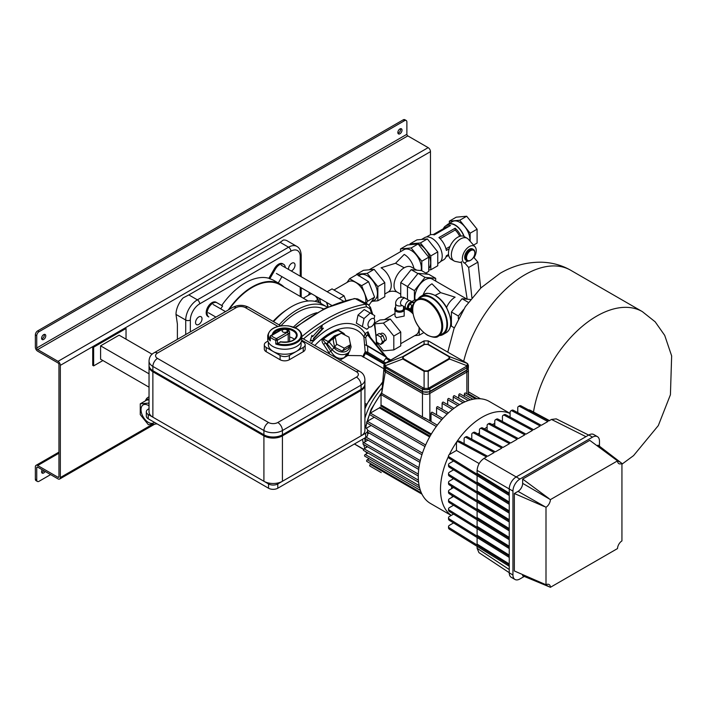 <?xml version="1.0" encoding="UTF-8"?>
<svg xmlns="http://www.w3.org/2000/svg" width="707" height="707" viewBox="0 0 707 707"><rect width="100%" height="100%" fill="white"/><g stroke="black" fill="none" stroke-linecap="round" stroke-linejoin="round"><path stroke-width="1.06" d="M149.036 408.699L148.24 409.159A6.54 3.774 0 0 0 146.322 411.828A6.54 3.774 0 0 0 148.24 414.496L268.536 483.95A6.54 3.774 0 0 0 277.789 483.95L365.696 433.197A6.54 3.774 0 0 0 367.613 430.528A6.54 3.774 0 0 0 365.696 427.859L364.909 427.399M277.789 483.95L277.789 488.228A6.54 3.774 180 0 1 268.536 488.228L268.536 483.95M367.613 430.528L367.613 434.796A6.54 3.774 180 0 1 365.696 437.474L365.696 433.197M148.24 414.496L148.24 418.774A6.54 3.774 180 0 1 146.322 416.105L146.322 411.828M148.24 418.774L268.536 488.228M277.789 488.228L365.696 437.474M316.754 312.715A57.152 32.999 120 0 0 306.361 317.143A57.152 32.999 120 0 0 293.476 327.023M473.487 249.465L472.568 248.935A6.54 3.774 120 0 0 467.521 250.685A6.54 3.774 120 0 0 464.667 257.268A6.54 3.774 120 0 0 466.019 260.264L466.947 260.803A6.54 3.774 -60 0 1 465.595 257.808A6.54 3.774 -60 0 1 468.449 251.224A6.54 3.774 -60 0 1 473.487 249.465A6.54 3.774 -60 0 1 474.848 252.461L474.848 253A5.886 3.402 120 0 0 470.676 250.596A5.886 3.402 120 0 0 466.514 257.808A5.886 3.402 120 0 0 470.676 260.211A5.886 3.402 120 0 0 474.848 253M465.162 263.419A9.818 5.665 -60 0 1 462.351 258.603A9.818 5.665 -60 0 1 467.256 248.113A9.818 5.665 -60 0 1 475.033 246.787A9.818 5.665 -60 0 1 476.235 250.596A9.818 5.665 -60 0 1 474.061 257.666M461.521 262.686L455.423 261.431A13.088 7.556 -60 0 1 454.071 260.927A13.088 7.556 -60 0 1 451.366 254.935A13.088 7.556 -60 0 1 457.076 241.767A13.088 7.556 -60 0 1 467.159 238.259A13.088 7.556 -60 0 1 468.273 239.169L475.033 246.787M454.071 260.927L451.181 259.257A13.088 7.556 -60 0 1 448.468 253.265A13.088 7.556 -60 0 1 454.186 240.097A13.088 7.556 -60 0 1 464.269 236.589L467.159 238.259M425.853 273.07L428.742 271.4L428.742 257.215L418.093 243.977L407.453 244.931L400.516 248.935L400.516 251.692M421.796 270.728L421.796 261.219L411.156 247.98L400.516 248.935M411.156 247.98L418.093 243.977M421.796 261.219L428.742 257.215M421.072 270.551A14.396 8.307 -120 0 0 421.337 268.05A14.396 8.307 -120 0 0 415.053 253.566A14.396 8.307 -120 0 0 403.962 249.704L369.16 269.8M427.876 274.236L421.566 270.595L411.156 269.659L400.745 282.614L400.745 296.489L401.983 297.205M411.156 269.659L417.925 273.574M400.745 282.614L407.515 286.521M372.421 301.27L377.847 300.784L377.847 286.6L367.207 273.362L356.558 274.307L368.586 281.669L374.595 297.161L369.001 305.115M377.847 300.784L384.785 296.781L384.785 282.588L374.144 269.349L363.504 270.304L356.558 274.307M384.785 282.588L377.847 286.6M374.144 269.349L367.207 273.362M413.993 268.563A14.396 8.307 60 0 0 404.218 254.423L395.54 263.26L404.218 267.785A14.396 8.307 -60 0 1 411.412 267.069L416.777 270.162M384.785 294.024L388.284 292A14.396 8.307 60 0 0 391.263 285.416A14.396 8.307 60 0 0 381.082 267.785L395.54 263.26M428.742 268.536A14.493 8.369 -120 0 0 429.529 256.685A14.493 8.369 -120 0 0 420.409 244.993A14.493 8.369 -120 0 0 413.162 244.277L412.879 244.445M409.998 244.702L409.998 243.88L420.409 242.952L430.819 255.899L430.819 269.782L428.742 269.968M409.998 243.88L416.944 239.876L427.355 238.939L437.766 251.895L437.766 265.77L430.819 269.782M437.766 251.895L430.819 255.899M427.355 238.939L420.409 242.952M470.455 260.335A6.54 3.774 -60 0 1 470.217 260.476A6.54 3.774 -60 0 1 466.947 260.803M443.395 228.715A14.167 8.175 60 0 1 445.719 225.86A14.167 8.175 60 0 1 450.483 225.542L434.292 234.892A14.167 8.175 60 0 0 429.52 235.21L426.427 237.004M448.565 226.647A12.859 7.424 -120 0 0 445.94 227.247L433.152 234.627M459.674 236.35A12.859 7.424 -120 0 0 455.184 230.022L455.114 228.211A14.167 8.175 60 0 1 460.92 236.05M455.114 228.211L438.914 237.561A14.167 8.175 60 0 1 446.347 250.437L449.166 248.811M455.184 230.022L440.143 238.701M438.941 237.579L455.096 228.255M448.538 254.511L446.347 255.775A14.167 8.175 60 0 1 443.687 259.752L440.594 261.537M437.766 263.552L439.224 262.704A14.493 8.369 -120 0 0 441.442 251.091A14.493 8.369 -120 0 0 431.977 238.321A14.493 8.369 -120 0 0 424.73 237.596L421.505 239.47M463.933 236.412A14.167 8.175 -120 0 0 455.114 225.233A14.167 8.175 -120 0 0 448.026 224.526L445.719 225.86M464.19 236.545A14.493 8.369 -120 0 0 455.114 224.959A14.493 8.369 -120 0 0 447.867 224.243A14.493 8.369 -120 0 0 446.497 225.409M469.943 241.052A14.493 8.369 -120 0 0 459.736 222.29A14.493 8.369 -120 0 0 452.489 221.574L447.867 224.243M449.325 223.403L449.325 221.176L456.271 217.164L466.682 216.236L477.092 229.192L477.092 243.067L473.549 245.108M449.325 221.176L459.736 220.248L470.146 233.195L470.146 241.281M459.736 220.248L466.682 216.236M470.146 233.195L477.092 229.192M445.976 248.802L450.014 246.478M449.175 248.776L446.347 250.411M412.729 309.701L412.738 310.214A20.547 11.86 -120 0 0 427.258 334.906A20.547 11.86 -120 0 0 441.787 326.519A20.547 11.86 -120 0 0 427.258 301.359A20.547 11.86 -120 0 0 412.738 309.286L412.738 310.214M412.738 309.286L412.543 309.966C413.604 320.748 418.553 329.17 427.39 335.206C433.038 337.628 436.679 337.964 438.322 336.223A21.201 12.24 60 0 0 441.575 319.237A21.201 12.24 60 0 0 427.717 300.555A21.201 12.24 60 0 0 417.121 299.512C414.214 301.315 412.685 304.478 412.543 309.003M417.121 299.512L421.284 297.099A21.201 12.24 60 0 1 431.889 298.151A21.201 12.24 60 0 1 445.737 316.833A21.201 12.24 60 0 1 442.485 333.819L438.322 336.223M418.19 298.884A22.085 12.753 60 0 1 420.842 296.339A22.085 12.753 60 0 1 431.889 297.435A22.085 12.753 60 0 1 446.311 316.895A22.085 12.753 60 0 1 442.927 334.588A22.085 12.753 60 0 1 439.392 335.604M412.985 305.53A2.687 1.547 120 0 0 411.483 308.544A2.687 1.547 120 0 0 412.04 309.772L412.543 310.064M413.259 304.584L411.907 305.362L410.44 309.145L411.907 311.239L412.588 310.85M413.86 303.091L412.535 302.331L409.592 304.028L408.125 307.81L409.592 309.905L411.907 311.239M411.907 305.362L409.592 304.028M410.44 309.145L408.125 307.81M413.109 302.03A4.578 2.642 120 0 0 412.888 301.88A4.578 2.642 120 0 0 409.362 303.109A4.578 2.642 120 0 0 407.365 307.713A4.578 2.642 120 0 0 408.31 309.816A4.578 2.642 120 0 0 408.558 309.922M413.993 302.835A4.578 2.642 120 0 0 413.356 302.145A4.578 2.642 120 0 0 409.821 303.374A4.578 2.642 120 0 0 407.824 307.987A4.578 2.642 120 0 0 408.779 310.081A4.578 2.642 120 0 0 410.157 310.223M411.881 301.677L410.413 300.829A4.251 2.457 120 0 0 407.135 301.969A4.251 2.457 120 0 0 405.279 306.246A4.251 2.457 120 0 0 406.163 308.19L407.63 309.039M401.293 305L401.329 305.026A3.924 2.262 120 0 1 400.516 303.232A3.924 2.262 120 0 1 403.29 298.425A3.924 2.262 120 0 1 405.252 298.23C403.573 296.993 401.39 296.905 398.713 297.965C396.45 299.759 395.434 301.695 395.664 303.763L395.664 308.835A3.924 2.262 0 0 0 396.813 310.444A3.924 2.262 0 0 0 401.09 310.93A3.924 2.262 0 0 0 403.52 308.835L403.52 306.29M394.709 309.109A4.905 2.837 0 0 0 394.683 309.374A4.905 2.837 0 0 0 396.123 311.38A4.905 2.837 0 0 0 401.47 311.99A4.905 2.837 0 0 0 404.501 309.374A4.905 2.837 0 0 0 404.475 309.109M395.664 307.138A4.905 2.837 0 0 0 394.683 308.835A4.905 2.837 0 0 0 396.123 310.841A4.905 2.837 0 0 0 401.47 311.46A4.905 2.837 0 0 0 404.501 308.835A4.905 2.837 0 0 0 403.52 307.138M395.01 310.391L395.01 316.082L396.353 317.655L404.174 316.082L404.174 310.391M376.946 342.321L380.64 344.459L382.514 341.799L380.64 336.974L376.902 334.818L376.504 335.383M380.64 344.459L382.955 343.125L384.82 340.465L382.955 335.639L379.217 333.483L376.902 334.818M384.82 340.465L382.514 341.799M382.955 335.639L380.64 336.974M376.964 342.842L383.397 350.849L393.808 349.921L400.745 345.909L400.745 332.034L390.335 319.078L379.924 320.006L374.781 322.984M384.255 341.269L385.474 340.562A4.154 2.395 -120 0 0 386.11 337.239A4.154 2.395 -120 0 0 383.397 333.571A4.154 2.395 -120 0 0 381.32 333.368L380.172 334.031M393.808 349.921L393.808 336.037L383.397 323.09L374.94 323.841M383.397 323.09L390.335 319.078M393.808 336.037L400.745 332.034M412.968 313.82A14.493 8.369 -120 0 0 408.84 310.444A14.493 8.369 -120 0 0 404.501 309.047M400.745 343.682L416.087 334.826A14.493 8.369 -120 0 0 419.074 327.474M419.251 327.721L419.251 335.224L414.691 335.631M410.449 310.391L412.897 313.431M404.501 308.782L406.825 308.579M419.251 335.224L423.785 332.608M152.155 354.251L119.094 335.162L100.588 345.847L100.588 359.2L149.036 387.18M102.904 360.543L93.651 365.881L93.651 347.181L126.032 328.481L126.032 339.166M93.651 365.881L92.723 365.351L92.723 346.651L125.112 327.951L126.032 328.481M92.723 346.651L93.651 347.181M149.036 373.817L100.588 345.847M435.68 281.077L435.68 278.319L428.742 274.307L418.093 273.362L407.453 286.6L407.453 299.494M435.68 278.319L425.04 277.365L414.399 290.604L414.399 300.113M414.399 290.604L407.453 286.6M425.04 277.365L418.093 273.362M467.035 299.185L432.233 279.088A14.396 8.307 120 0 0 421.142 282.95A14.396 8.307 120 0 0 414.859 297.435A14.396 8.307 120 0 0 415.124 299.927M416.662 299.795L414.629 299.971L411.783 301.615M463.518 309.56L458.348 315.985L458.348 318.804M470.517 299.494L462.051 298.734L451.411 311.973L451.411 326.166L454.309 327.836M462.051 298.734L468.352 302.375M451.411 311.973L458.348 315.985M435.141 295.349L440.655 292.645L455.114 297.17A14.396 8.307 -60 0 0 446.594 307.404M440.655 292.645L431.977 283.807A14.396 8.307 -60 0 0 423.051 295.066M509.243 572.838L512.946 574.977A9.818 5.665 120 0 0 514.979 579.466L511.276 577.327A9.818 5.665 -60 0 1 509.243 572.838L509.243 488.961A9.818 5.665 -60 0 1 516.181 476.942L588.825 434.999A9.818 5.665 -60 0 1 593.73 434.513L597.433 436.652A9.818 5.665 120 0 0 592.528 437.138L588.825 434.999M514.979 579.466A9.818 5.665 120 0 0 519.884 578.98L524.276 576.444M599.465 446.214L599.465 441.141A9.818 5.665 120 0 0 597.433 436.652M509.243 493.177L477.101 473.275L477.101 470.394C477.543 465.312 479.85 461.309 484.039 458.383L519.884 479.072A9.818 5.665 120 0 0 512.946 491.1L509.243 488.961M597.053 445.746L598.078 445.154L621.939 463.43A6.54 3.774 -60 0 1 618.864 463.642A6.54 3.774 -60 0 1 617.511 460.876L589.753 440.346L522.659 479.072L522.659 483.349L550.417 499.61A6.54 3.774 -60 0 1 545.998 507.273L518.037 491.365A6.54 3.774 120 0 0 522.659 483.349M518.037 491.365L514.334 493.504L544.372 506.566M548.994 498.559L522.659 479.072M514.334 493.504L514.334 570.964L545.998 584.751A6.54 3.774 -60 0 1 549.065 584.53A6.54 3.774 -60 0 1 550.417 587.296L617.511 548.561A6.54 3.774 -60 0 1 621.939 540.899L621.939 463.43M550.417 587.296L522.659 575.772L522.659 574.588M519.884 479.072L592.528 437.138M512.946 574.977L512.946 491.1M545.998 507.273L545.998 584.751M617.511 460.876L550.417 499.61M340.809 333.474L334.314 335.878L328.198 341.569L323.452 339.007C322.896 339.705 323.594 341.039 325.547 342.992L323.647 344.415L329.922 354.234M346.89 355.223L344.344 357.609L347.217 353.527C341.923 355.868 336.868 354.578 332.043 349.665L334.084 347.826L329.153 342.002L327.111 343.841L332.043 349.665L330.876 351.326L325.547 342.992L327.111 343.841L328.198 341.569L329.153 342.002L335.012 336.488L337.973 335.109M361.224 355.683L347.791 355.488L344.344 357.609C339.068 359.66 334.579 357.565 330.876 351.326L328.79 352.475M368.1 304.487L357.671 298.955L355.223 298.654L365.625 304.169L368.232 304.567M362.682 448.68L354.454 443.961M344.256 357.777L339.607 360.217M366.182 404.068L364.909 403.405M366.686 345.582L386.959 357.627L368.365 334.932L367.516 334.809L384.652 355.913L367.605 345.75L364.803 344.777L366.677 345.484L365.678 337.619L363.875 336.903L365.174 351.715L362.709 356.717M341.888 332.219L337.593 329.762A54.28 31.338 120 0 0 322.675 338.37C321.623 340.323 321.95 342.338 323.647 344.415M347.791 355.488L349.002 352.219M366.491 354.269L366.942 353.076L365.166 351.794M384.237 364.158L365.51 353.35L363.389 357.247M365.174 351.715L367.773 352.227L367.605 345.75M381.966 362.85L382.637 362.461L366.942 353.076L367.773 352.227L383.503 361.63L382.637 362.461L384.714 363.619M370.327 337.345L368.02 331.795L365.104 333.651L366.526 335.993L365.678 337.619M384.537 356.036L387.171 357.972L385.81 358.387L386.375 357.583M366.526 335.993L367.728 335.224L368.842 335.551L368.303 334.826M368.365 334.932L367.516 334.809L368.365 334.932L368.02 331.795L367.516 334.809M303.427 338.936A162.044 93.554 -60 0 1 366.588 306.767L369.973 308.729A162.044 93.554 -60 0 1 371.714 313.899M310.223 341.021L314.421 340.208L313.749 338.892L323.426 328.189L321.588 328.463L322.268 325.945L312.591 336.647L311.92 335.33L310.223 341.021M360.888 325.786L356.355 323.161L362.373 326.634L364.034 318.53L370.221 313.042L374.754 315.658L374.091 318.901M370.221 313.042L364.211 309.569L358.016 315.057L356.355 323.161M314.376 340.12A58.239 33.627 120 0 1 365.104 333.651L363.875 336.903A54.342 31.373 -60 0 0 314.854 345.529M313.749 338.892L313.961 339.934L310.338 340.641M313.961 339.934L314.421 340.208M321.499 326.793L321.119 328.198L321.588 328.463M311.796 335.737L312.591 336.647M322.613 328.313L313.289 338.626M390.794 360.013L387.171 357.972M385.792 362.903L383.503 361.63L385.81 358.387L389.698 360.65M369.381 327.058L366.906 329.259L362.373 326.634M358.016 315.057L364.034 318.53M322.675 338.37A1.962 0.893 -128.9 0 0 323.452 339.007A53.979 31.17 120 0 1 330.867 333.881A53.979 31.17 120 0 1 338.282 330.443A1.962 1.334 70.8 0 1 337.593 329.762M339.802 330.956L338.282 330.443L342.78 333.156L341.596 333.333M344.07 333.686A1.962 0.451 142.6 0 0 343.204 333.898L342.78 333.156L343.522 333.2A1.962 1.962 0 0 1 344.07 333.686L345.228 335.206M335.171 336.735L333.085 339.696L334.623 347.199L342.303 351.158L344.38 348.197L336.7 344.238L335.171 336.735L341.313 333.183L348.993 337.142L350.531 344.645L344.38 348.197M350.531 344.645L348.445 347.614L342.303 351.158M334.623 347.199L336.7 344.238M149.036 399.879L146.738 400.082L146.738 399.243L149.036 399.04M146.738 400.082L146.738 399.243L146.738 400.082L140.26 403.83L140.26 414.62L148.355 424.695L156.459 423.97L156.459 423.511M149.036 405.845A10.384 6.001 -120 0 0 148.355 405.42A10.384 6.001 -120 0 0 143.168 404.899A10.384 6.001 -120 0 0 141.577 413.224A10.384 6.001 -120 0 0 148.355 422.379A10.384 6.001 -120 0 0 153.552 422.892A10.384 6.001 -120 0 0 154.329 422.282M145.483 400.807A14.493 8.369 60 0 1 148.055 397.343A14.493 8.369 60 0 1 149.036 396.91M149.036 403.944L148.355 403.105L140.26 403.83M149.036 402.707L148.355 403.105M549.472 420.603L530.409 410.343A3.27 1.891 0 0 0 528.429 409.839M449.422 527.89L449.422 529.234A3.27 1.891 180 0 1 448.538 527.943L448.538 526.609A3.27 1.891 0 0 0 449.422 527.89L509.243 564.937M453.541 522.933L449.502 525.274A3.27 1.891 0 0 0 448.538 526.609M449.422 519.044L449.422 520.379A3.27 1.891 180 0 1 448.538 519.097L448.538 517.754A3.27 1.891 0 0 0 449.422 519.044L509.243 556.082M453.541 514.086L449.502 516.419A3.27 1.891 0 0 0 448.538 517.754M449.422 510.198L449.422 511.532A3.27 1.891 180 0 1 448.538 510.242L448.538 508.907A3.27 1.891 0 0 0 449.422 510.198L509.243 547.236M453.541 505.24L449.502 507.573A3.27 1.891 0 0 0 448.538 508.907M449.422 501.351L449.422 502.686A3.27 1.891 180 0 1 448.538 501.396L448.538 500.061A3.27 1.891 0 0 0 449.422 501.351L509.243 538.389M453.541 496.385L449.502 498.727A3.27 1.891 0 0 0 448.538 500.061M449.422 493.839A3.27 1.891 180 0 1 448.538 492.549L448.538 491.215A3.27 1.891 0 0 0 449.422 492.496L449.422 493.839L509.243 530.877M453.541 487.538L449.502 489.88A3.27 1.891 0 0 0 448.538 491.215M453.541 478.692L449.502 481.025A3.27 1.891 0 0 0 448.538 482.36A3.27 1.891 0 0 0 449.422 483.65L509.243 520.688M449.422 483.65L449.422 484.984A3.27 1.891 180 0 1 448.538 483.703L448.538 482.36M453.541 469.846L449.502 472.179A3.27 1.891 0 0 0 448.538 473.513A3.27 1.891 0 0 0 449.422 474.804L509.243 511.841M449.422 474.804L449.422 476.138A3.27 1.891 180 0 1 448.538 474.848L448.538 473.513M453.541 460.991L449.502 463.332A3.27 1.891 0 0 0 448.538 464.667A3.27 1.891 0 0 0 449.422 465.957L509.243 502.995M449.422 465.957L449.422 467.292A3.27 1.891 180 0 1 448.538 466.001L448.538 464.667M457.129 441.875L458.286 441.203A3.27 1.891 60 0 1 459.842 441.327L458.684 441.99A3.27 1.891 -120 0 0 457.129 441.875A3.27 1.891 -120 0 0 456.457 443.369L456.457 450.465L449.502 454.486A3.27 1.891 0 0 0 448.538 455.821A3.27 1.891 0 0 0 449.422 457.102L509.243 494.149M449.422 457.102L449.422 458.445A3.27 1.891 180 0 1 448.538 457.155L448.538 455.821M464.791 437.447L465.948 436.785A3.27 1.891 60 0 1 467.504 436.899L466.346 437.571A3.27 1.891 -120 0 0 464.791 437.447A3.27 1.891 -120 0 0 464.119 438.95L464.119 443.616M472.453 433.029L473.61 432.357A3.27 1.891 60 0 1 475.166 432.472L474.008 433.144A3.27 1.891 -120 0 0 472.453 433.029A3.27 1.891 -120 0 0 471.781 434.522L471.781 439.197M480.124 428.601L481.273 427.938A3.27 1.891 60 0 1 482.828 428.053L481.679 428.716A3.27 1.891 -120 0 0 480.124 428.601A3.27 1.891 -120 0 0 479.443 430.103L479.443 434.77M487.786 424.173L488.944 423.511A3.27 1.891 60 0 1 490.499 423.626L489.341 424.297A3.27 1.891 -120 0 0 487.786 424.173A3.27 1.891 -120 0 0 487.105 425.676L487.105 430.342M495.448 419.755L496.606 419.083A3.27 1.891 60 0 1 498.161 419.207L497.003 419.87A3.27 1.891 -120 0 0 495.448 419.755A3.27 1.891 -120 0 0 494.767 421.248L494.767 425.923M503.11 415.327L504.268 414.664A3.27 1.891 60 0 1 505.823 414.779L504.665 415.451A3.27 1.891 -120 0 0 503.11 415.327A3.27 1.891 -120 0 0 502.43 416.83L502.43 421.496M510.772 410.908L511.93 410.237A3.27 1.891 60 0 1 513.485 410.352L512.328 411.023A3.27 1.891 -120 0 0 510.772 410.908A3.27 1.891 -120 0 0 510.092 412.402L510.092 417.077M521.147 405.933L519.99 406.596A3.27 1.891 -120 0 0 518.434 406.481L519.592 405.809A3.27 1.891 60 0 1 521.147 405.933L548.986 420.886L551.478 419.445L556.215 418.862L588.684 435.079M518.434 406.481A3.27 1.891 -120 0 0 517.754 407.974L517.754 412.649M449.422 458.445L509.243 495.483M449.422 467.292L509.243 504.33M449.422 476.138L509.243 513.176M449.422 484.984L509.243 522.022M449.422 529.234L509.243 566.272M449.422 520.379L509.243 557.416M449.422 511.532L509.243 548.57M449.422 502.686L509.243 539.724M509.243 529.543L449.422 492.496M466.346 437.571L494.193 452.515L487.68 456.271L459.842 441.327M474.008 433.144L501.855 448.097L495.351 451.853L467.504 436.899M481.679 428.716L509.517 443.669L503.013 447.425L475.166 432.472M489.341 424.297L517.179 439.25L510.675 443.006L482.828 428.053M497.003 419.87L524.841 434.823L518.337 438.579L490.499 423.626M504.665 415.451L532.504 430.395L525.999 434.151L498.161 419.207M512.328 411.023L540.166 425.976L533.661 429.732L505.823 414.779M519.99 406.596L547.828 421.549L541.323 425.305L513.485 410.352M509.243 519.725L477.101 499.822L477.101 493.274M509.243 510.869L477.101 490.967L477.101 484.428M509.243 502.023L477.101 482.121L477.101 475.581M509.243 563.965L477.101 544.063L477.101 537.514M509.243 555.119L477.101 535.217L477.101 528.668M509.243 546.264L477.101 526.362L477.101 519.822M509.243 537.417L477.101 517.515L477.101 510.975M509.243 528.571L477.101 508.669L477.101 502.12M484.039 458.383L486.531 456.943L458.684 441.99M479.134 463.562L456.457 450.465M477.101 546.37L477.101 548.279L478.966 552.662L509.243 572.679M358.493 275.845L359.96 274.996A14.493 8.369 60 0 1 371.122 278.885A14.493 8.369 60 0 1 377.45 293.467A14.493 8.369 60 0 1 374.454 300.104L371.219 301.969M333.969 290.003L348.392 281.678A14.493 8.369 60 0 1 359.563 285.557A14.493 8.369 60 0 1 365.881 300.148A14.493 8.369 60 0 1 365.501 303.117M346.996 282.482L349.629 278.735L361.648 285.681L367.658 301.164L366.076 303.418M374.595 297.161L367.658 301.164M368.586 281.669L361.648 285.681M356.567 274.731L349.629 278.735M345.847 300.431L344.062 295.826L332.043 288.889L327.147 291.717M344.062 295.826L339.166 298.654M430.112 436.113L380.021 407.188A1.308 0.751 -60 0 1 379.35 407.895L370.371 413.082A0.981 0.566 120 0 0 369.876 414.735L424.96 446.541M374.242 417.263L367.295 421.275A0.981 0.566 120 0 0 366.8 422.919L421.92 454.742M371.175 425.446L366.306 428.256M367.949 440.125L363.69 442.591A0.981 0.566 120 0 0 363.195 444.235L418.288 476.041M381.232 472.585A0.981 0.566 120 0 0 381.241 472.585L369.876 466.028A0.981 0.566 120 0 1 370.371 464.375L421.973 494.166M371.175 463.907L370.371 464.375M369.125 458.684L367.295 459.736A0.981 0.566 120 0 0 366.8 461.388L421.363 492.894M367.949 452.948L365.245 454.504A0.981 0.566 120 0 0 364.759 456.156L419.622 487.83M367.56 446.762L364.07 448.777A0.981 0.566 120 0 0 363.584 450.43L418.588 482.192M442.891 418.42L432.189 412.243A0.981 0.566 120 0 0 431.005 413.498L431.005 421.522M448.459 412.861L437.739 406.675A0.981 0.566 120 0 0 436.555 407.93L436.555 414.77M454 408.293L443.298 402.115A0.981 0.566 120 0 0 442.114 403.361L442.114 409.203M459.515 404.625L448.848 398.465A0.981 0.566 120 0 0 447.664 399.711L447.664 404.634M464.994 401.815L454.398 395.699A0.981 0.566 120 0 0 453.214 396.954L453.214 400.984M470.394 399.888L459.948 393.852A0.981 0.566 120 0 0 458.763 395.107L458.763 398.227M475.652 398.872L465.506 393.012A0.981 0.566 120 0 0 464.322 394.259L464.322 396.38M425.296 418.553L381.727 393.401L383.804 369.708L385.271 371.97L381.727 393.401A0.981 0.566 120 0 0 381.038 394.603L381.038 404.978A1.308 0.751 -60 0 1 380.755 405.915L430.846 434.832M427.691 370.857L449.033 358.529A1.308 0.751 60 0 1 449.546 359.006L449.546 356.637L428.203 344.309L424.094 344.309L402.751 356.637L402.751 359.006L424.094 371.325L428.203 371.325L449.546 359.006L467.283 365.837L428.203 388.399L424.094 388.399L424.094 371.325A1.308 0.751 120 0 1 424.607 370.857L427.691 370.857A1.308 0.751 60 0 1 428.203 371.325L428.203 388.399A1.308 0.592 -91.5 0 1 428.203 389.69L424.094 389.69A1.308 0.592 -88.5 0 1 424.094 388.399L385.845 366.703L385.006 365.837L385.006 363.46L424.094 340.898L428.203 340.898L428.203 344.309A1.308 0.751 -60 0 0 427.691 344.433L424.607 344.433A1.308 0.751 -120 0 0 424.094 344.309L424.059 340.898L428.239 340.898L466.452 362.903L467.283 363.46L467.283 365.837A1.308 0.769 -151.9 0 1 467.981 366.721L466.867 367.826A1.308 0.751 -120 0 0 466.452 366.703M449.033 358.529L449.033 356.752A1.308 0.751 -60 0 1 449.546 356.637L467.283 363.46A1.308 1.14 129.9 0 1 467.61 363.645L468.396 365.378L467.981 366.721M424.607 344.433L403.264 356.752L403.264 358.529A1.308 0.751 120 0 0 402.751 359.006L385.006 365.837A1.308 0.769 -28.1 0 0 384.316 366.721L383.901 365.378L383.901 367.843A5.232 3.022 0 0 0 385.43 369.982L385.43 367.826L384.316 366.721M468.396 365.378L468.396 367.843A5.232 3.022 180 0 1 466.867 369.982L466.867 367.826L428.203 389.69M424.094 389.69L422.45 389.204A1.308 0.751 -60 0 1 422.857 388.072M428.265 340.933L429.582 341.587A1.308 0.751 120 0 0 429.441 341.534M424.032 340.933L422.715 341.587A1.308 0.751 60 0 1 422.857 341.534M385.58 363.062A1.308 0.751 60 0 1 385.704 362.956L384.688 363.645A1.308 1.14 50.1 0 1 385.006 363.46L402.751 356.637A1.308 0.751 -120 0 1 403.264 356.752M369.125 433.038L367.613 433.904M467.734 261.077L464.667 262.845L468.644 267.493L471.905 297.753M467.177 299.194L461.317 261.546M473.027 258.02L473.92 257.507L477.897 262.147L480.689 288.129M477.897 262.147L468.644 267.493M510.092 413.436L489.368 401.47A58.893 33.998 120 0 0 459.921 404.386A58.893 33.998 120 0 0 421.452 456.28A58.893 33.998 120 0 0 430.483 503.472L451.207 515.438M37.665 330.885L39.053 331.689A3.27 1.891 120 0 0 36.737 335.701L35.35 334.897A3.27 1.891 -60 0 1 37.665 330.885L403.176 119.863A3.27 1.891 -60 0 1 404.811 119.704L406.198 120.499A3.27 1.891 120 0 0 404.563 120.667L403.176 119.863M430.475 234.795L430.475 151.651A3.27 1.891 -120 0 0 428.159 147.639L407.806 135.885A1.308 0.751 60 0 1 406.878 134.286L406.878 122.002A3.27 1.891 120 0 0 406.198 120.499M37.418 481.44L36.03 480.645A3.27 1.891 -60 0 1 35.35 479.143L36.737 479.947A3.27 1.891 120 0 0 37.418 481.44A3.27 1.891 120 0 0 39.053 481.281L50.621 474.6M41.686 472.444A2.943 1.697 120 0 0 42.287 472.196A2.943 1.697 120 0 0 43.763 470.641M45.151 471.445A2.943 1.697 -60 0 1 43.675 473.001A2.943 1.697 -60 0 1 42.208 473.142A2.943 1.697 -60 0 1 42.208 469.748M397.944 133.199A2.943 1.697 120 0 0 398.554 132.951A2.943 1.697 120 0 0 400.542 128.701M399.941 133.756A2.943 1.697 -60 0 1 398.465 133.897A2.943 1.697 -60 0 1 398.014 131.537A2.943 1.697 -60 0 1 399.941 128.948A2.943 1.697 -60 0 1 401.408 128.798A2.943 1.697 -60 0 1 401.859 131.157A2.943 1.697 -60 0 1 399.941 133.756M44.285 334.384A2.943 1.697 -60 0 1 42.287 338.635A2.943 1.697 -60 0 1 41.686 338.883M43.675 334.632A2.943 1.697 120 0 0 41.757 337.221A2.943 1.697 120 0 0 42.208 339.581A2.943 1.697 120 0 0 43.675 339.44A2.943 1.697 120 0 0 45.602 336.841A2.943 1.697 120 0 0 45.151 334.482A2.943 1.697 120 0 0 43.675 334.632M35.35 334.897L35.35 347.181A3.27 1.891 -120 0 0 37.665 351.193L58.018 362.947A1.308 0.751 60 0 1 58.946 364.547L58.946 476.739A1.308 0.751 60 0 1 58.672 477.34A1.308 0.751 60 0 1 58.018 477.278L37.665 465.524A3.27 1.891 -120 0 0 36.03 465.356A3.27 1.891 -120 0 0 35.35 466.859L35.35 479.143M36.737 479.947L36.737 467.654A1.308 0.751 60 0 1 37.011 467.062A1.308 0.751 60 0 1 37.665 467.124L58.018 478.878A3.27 1.891 -120 0 0 59.653 479.037A3.27 1.891 -120 0 0 60.334 477.543L60.334 365.351A3.27 1.891 -120 0 0 58.018 361.339L37.665 349.585A1.308 0.751 60 0 1 36.737 347.985L36.737 335.701M39.053 331.689L404.563 120.667M282.88 331.954A2.616 1.511 0 0 0 285.734 332.281A2.616 1.511 0 0 0 287.351 330.885A2.616 1.511 0 0 0 286.582 329.815A2.616 1.511 0 0 0 283.728 329.489A2.616 1.511 0 0 0 282.111 330.885A2.616 1.511 0 0 0 282.88 331.954M281.536 329.356C285.487 327.721 288.182 328.587 289.64 331.954A4.905 2.837 180 0 1 288.2 333.96A1.308 0.751 -120 0 0 287.281 332.361A3.597 2.077 0 0 0 287.281 329.418A3.597 2.077 0 0 0 282.19 329.418A1.308 0.751 60 0 0 281.536 329.356L270.728 335.595A1.308 0.751 60 0 0 270.454 336.196A1.308 0.751 0 0 0 270.065 336.726A1.308 0.751 0 0 0 270.268 337.124L270.268 340.862A17.012 9.818 180 0 1 267.723 335.692C269.544 328.322 276.561 325.052 288.774 325.883L297.196 328.799C300.148 330.699 301.659 332.997 301.748 335.692A17.012 9.818 180 0 1 293.007 344.274A17.012 9.818 180 0 1 275.783 344.044L277.126 343.522A16.358 9.447 0 0 0 300.855 336.753A16.358 9.447 0 0 0 282.367 325.821A16.358 9.447 0 0 0 270.065 339.351M272.328 334.667A12.434 7.176 180 0 1 286.865 328.092A12.434 7.176 180 0 1 296.693 337.115A12.434 7.176 180 0 1 280.122 341.826L280.635 342.073L277.391 343.408A1.308 0.751 180 0 1 277.126 343.522M294.457 339.342A11.78 6.796 0 0 0 289.64 336.992M267.723 335.692L267.723 339.44A17.012 9.818 0 0 0 272.699 346.377A17.012 9.818 0 0 0 291.24 348.507A17.012 9.818 0 0 0 301.748 339.44L301.748 335.692M268.377 342.135L268.377 344.777A16.358 9.447 0 0 0 273.167 351.459L280.105 355.462A6.54 3.774 0 0 0 289.357 355.462L303.241 347.446A6.54 3.774 0 0 0 305.159 344.777A6.54 3.774 0 0 0 303.241 342.108L301.5 341.101M289.357 355.462L289.357 359.739A6.54 3.774 180 0 1 280.105 359.739L280.105 355.462M305.159 344.777L305.159 349.055A6.54 3.774 180 0 1 303.241 351.724L303.241 347.446M267.962 341.101L266.221 342.108A6.54 3.774 0 0 0 264.312 344.777A6.54 3.774 0 0 0 266.221 347.446L273.167 351.459A16.358 9.447 0 0 0 296.295 351.459A16.358 9.447 0 0 0 301.094 344.777L301.094 342.135M266.221 347.446L266.221 351.724A6.54 3.774 180 0 1 264.312 349.055L264.312 344.777M289.357 359.739L303.241 351.724M266.221 351.724L280.105 359.739M280.909 325.856A56.268 32.487 -60 0 1 297.108 312.521A56.268 32.487 -60 0 1 323.762 308.968M273.565 321.694A59.547 34.378 -60 0 1 287.89 308.95A59.547 34.378 -60 0 1 291.558 306.644A59.547 34.378 -60 0 1 321.332 303.701L326.881 306.909A59.547 34.378 -60 0 1 327.403 307.218M279.115 324.902A59.547 34.378 -60 0 1 297.108 309.852A59.547 34.378 -60 0 1 326.881 306.909M229.112 309.498A55.287 31.921 -60 0 1 252.231 287.413A55.287 31.921 -60 0 1 279.875 284.674L308.155 301.005M273.061 321.402A55.287 31.921 -60 0 1 285.372 310.656L287.89 308.95M322.878 308.588A56.268 32.487 -60 0 1 323.506 309.092M371.608 326.484A4.772 2.757 120 0 0 374.507 322.268A4.772 2.757 120 0 0 373.729 318.61A4.772 2.757 120 0 0 371.078 319.016A4.772 2.757 120 0 0 368.17 323.232A4.772 2.757 120 0 0 368.948 326.881A4.772 2.757 120 0 0 371.608 326.484M308.385 295.252L309.127 293.644A8.175 4.719 60 0 1 309.754 292.707M319.166 298.142A8.175 4.719 60 0 1 319.794 299.803L320.89 303.453M288.597 269.464A4.578 2.642 -60 0 1 291.788 263.243A4.578 2.642 -60 0 1 294.077 263.013A4.578 2.642 -60 0 1 294.784 266.68A4.578 2.642 -60 0 1 291.788 270.719A4.578 2.642 -60 0 1 291.231 270.984M198.791 316.93A4.578 2.642 120 0 0 195.795 320.969A4.578 2.642 120 0 0 196.502 324.637A4.578 2.642 120 0 0 198.791 324.416A4.578 2.642 120 0 0 201.778 320.377A4.578 2.642 120 0 0 201.08 316.709A4.578 2.642 120 0 0 198.791 316.93M185.72 334.552L185.72 320.041L175.999 314.438A16.491 9.518 120 0 1 183.175 297.868L188.831 294.916L197.377 299.848A3.27 1.891 60 0 1 199.692 303.86A13.221 7.627 120 0 0 190.342 320.041L190.342 331.883M190.342 320.041A3.27 1.891 0 0 1 185.72 320.041A16.491 9.518 -60 0 1 197.377 299.848L288.571 247.203A16.491 9.518 -60 0 1 296.816 246.381L287.104 240.778A16.491 9.518 -60 0 0 283.348 240.035L279.406 242.872L188.831 294.916M175.999 314.438L177.395 324.106L177.395 339.36M285.292 267.555A8.175 4.719 120 0 0 283.613 264.303A8.175 4.719 120 0 0 275.438 269.022L269.8 278.797A55.941 32.301 -60 0 1 274.183 280.635L280.202 284.108A55.941 32.301 120 0 0 252.231 286.883A55.941 32.301 120 0 0 228.334 309.949M278.275 282.994L281.943 276.649M283.613 264.303L282.694 263.773A8.175 4.719 120 0 0 274.51 268.492L268.872 278.266A55.941 32.301 120 0 0 245.285 282.871A55.941 32.301 120 0 0 221.706 305.495M269.8 278.797L268.872 278.266M220.734 308.862A55.941 32.301 -60 0 1 222.634 306.025L216.987 302.773A8.175 4.719 120 0 0 208.812 307.492A8.175 4.719 120 0 0 208.812 316.939L207.885 316.4A8.175 4.719 120 0 1 207.885 306.962A8.175 4.719 120 0 1 216.068 302.234L216.987 302.773L216.068 302.234M208.812 316.939L207.885 316.4L208.812 316.939M284.143 287.139A55.941 32.301 120 0 0 280.202 284.108M232.877 307.324C238.144 304.682 243.411 304.682 248.678 307.324A6.54 3.774 120 0 0 245.409 307.651A6.54 3.774 0 0 0 236.147 307.651A6.54 3.774 60 0 0 232.877 307.324L154.223 352.731A6.54 3.774 60 0 1 157.493 353.058A6.54 3.774 0 0 0 157.493 358.405A6.54 3.774 120 0 0 152.871 366.412L152.871 370.689L263.914 434.796A13.088 7.556 0 0 0 282.42 434.796L361.074 389.389A13.088 7.556 0 0 0 364.909 384.042L364.909 379.774A13.088 7.556 180 0 1 361.074 385.112L282.42 430.528A13.088 7.556 180 0 1 263.914 430.528L152.871 366.412A13.088 7.556 180 0 1 149.036 361.074L149.036 365.351A13.088 7.556 0 0 0 152.871 370.689L153.799 371.228A11.78 6.796 180 0 1 153.79 371.228A11.78 6.796 180 0 1 153.781 371.219L152.871 370.689L153.799 371.228M264.833 435.335L263.914 434.796L264.833 435.335A11.78 6.796 180 0 0 281.492 435.335L282.42 434.796L282.42 430.528A6.54 3.774 60 0 0 277.789 422.512L356.443 377.096A6.54 3.774 60 0 1 361.074 385.112L361.074 389.389L360.146 389.919A11.78 6.796 180 0 0 360.163 389.911M149.071 365.881A13.088 7.556 0 0 0 149.036 366.412A13.088 7.556 0 0 0 152.871 371.758L263.914 435.865A13.088 7.556 0 0 0 282.42 435.865L361.074 390.458A13.088 7.556 0 0 0 364.909 385.112A13.088 7.556 0 0 0 364.874 384.581M282.42 435.865L282.42 481.281A13.088 7.556 180 0 1 263.914 481.281L263.914 435.865M364.909 385.112L364.909 430.528A13.088 7.556 180 0 1 361.074 435.865L361.074 390.458M152.871 371.758L152.871 417.165A13.088 7.556 180 0 1 149.036 411.828L149.036 366.412M152.871 417.165L263.914 481.281M282.42 481.281L361.074 435.865M404.218 267.785A14.396 8.307 120 0 0 394.038 285.416A14.396 8.307 120 0 0 397.016 292L400.745 294.156M435.123 295.561A22.085 12.753 -120 0 0 424.085 294.466C425.711 292.663 429.502 293.016 435.45 295.526C439.745 298.08 443.413 301.96 446.444 307.156L450.262 316.745C451.87 324.451 450.5 329.78 446.161 332.714A22.085 12.753 -120 0 0 449.555 315.022A22.085 12.753 -120 0 0 435.123 295.561M395.664 303.763A3.924 2.262 0 0 0 396.813 305.362A3.924 2.262 0 0 0 402.133 305.495M616.089 459.824L620.711 462.493M548.994 586.704L544.372 584.035M346.872 355.259L349.62 351.352A11.665 9.2 -144.9 0 1 347.217 353.527M295.544 327.88A163.626 94.473 120 0 1 355.223 298.654L357.671 298.955M365.006 448.238A47.139 27.22 -60 0 1 363.592 444.464M363.221 443.059A47.139 27.22 -60 0 1 362.567 439.286M364.909 418.173A47.139 27.22 -60 0 1 382.213 387.86M382.646 382.964A47.183 27.237 120 0 0 364.909 408.84M365.386 451.464A47.183 27.237 120 0 0 367.34 453.302L365.201 451.358M374.091 323.417A162.044 93.554 -60 0 1 376.424 344.822M314.262 340.235A58.239 33.627 120 0 0 311.23 343.443M369.894 306.635L369.973 308.729M301.748 336.682A164.006 94.694 -60 0 1 365.625 304.169L366.588 306.767M342.789 333.943L343.54 334.331M349.841 345.626A9.704 7.653 -144.9 0 1 344 351.953A9.704 7.653 -144.9 0 1 334.084 347.826M585.953 436.661L551.478 419.445M477.101 548.279L509.243 569.524M509.243 488.952L477.101 470.394M379.35 407.895L429.653 436.935M370.371 413.082L425.632 444.995M367.295 421.275L422.459 453.116M367.596 430.218L420.285 460.637M363.69 442.591L418.332 474.141M367.295 459.736L420.391 490.393M365.245 454.504L419.118 485.612M364.07 448.777L418.403 480.15M365.775 427.903A47.113 27.202 -60 0 1 366.809 422.927M367.233 421.31A47.113 27.202 -60 0 1 381.745 393.225M366.747 447.231A47.113 27.202 -60 0 1 366.376 446.073M365.431 441.583A47.113 27.202 -60 0 1 365.139 438.508M431.005 413.498L441.751 419.702M436.555 407.93L447.178 414.055M442.114 403.361L452.56 409.397M447.664 399.711L457.889 405.615M453.214 396.954L463.129 402.681M458.763 395.107L468.22 400.56M464.322 394.259L472.992 399.269M468.396 393.755L477.057 398.757M466.284 370.742A1.308 0.751 60 0 1 466.867 372.068L466.867 393.799M385.854 370.645A1.308 0.751 120 0 0 385.271 371.97L422.45 393.437A5.232 3.022 0 0 0 429.847 393.437L466.867 372.068A5.232 3.022 0 0 0 468.396 369.929L468.396 394.683M381.038 404.978L431.332 434.018M381.038 394.603L436.299 426.515M423.033 392.102A1.308 0.751 120 0 0 422.45 393.437L422.45 416.909M429.255 392.102A1.308 0.751 60 0 1 429.847 393.437L429.847 420.851M449.033 356.752L427.691 344.433M403.264 358.529L424.607 370.857M468.396 367.843L466.602 370.548A1.246 0.716 -120 0 0 466.867 369.982L429.847 391.351L429.847 389.204A1.308 0.751 -120 0 0 429.441 388.072M385.845 366.703A1.308 0.751 -60 0 0 385.43 367.826L422.45 389.204L422.45 391.351L385.43 369.982A1.246 0.716 -60 0 0 385.686 370.548L383.901 367.843M466.602 370.548L429.591 391.925A1.246 0.716 -120 0 0 429.847 391.351A5.232 3.022 180 0 1 422.45 391.351A1.246 0.716 -60 0 0 422.706 391.925L385.686 370.548M429.697 341.684A1.308 0.751 120 0 0 429.582 341.587L467.61 363.645M422.6 341.684A1.308 0.751 60 0 1 422.715 341.587L385.704 362.956A1.308 0.751 60 0 1 385.845 362.903M366.173 437.165L418.942 467.627M449.343 454.574A58.893 33.998 -60 0 1 482.13 417.21A58.893 33.998 -60 0 1 510.092 413.524M494.767 423.546A51.037 29.464 120 0 0 492.205 424.545M487.105 427.169A51.037 29.464 120 0 0 484.401 428.893M479.443 432.684A51.037 29.464 120 0 0 477.967 433.974M452.754 478.197A51.037 29.464 120 0 0 452.551 479.266M451.685 486.389A51.037 29.464 120 0 0 451.596 488.661M452.02 495.439A51.037 29.464 120 0 0 452.294 497.109M451.278 515.394A58.893 33.998 -60 0 1 448.538 456.271M36.737 347.985L406.878 134.286M37.665 349.585L407.806 135.885M58.018 361.339L428.159 147.639M60.334 365.351L430.475 151.651M60.334 477.543L152.509 424.324M36.737 467.654L37.665 467.124M37.665 465.524L58.946 453.231M58.018 477.278L58.946 476.739M280.432 341.764C289.755 342.745 295.119 340.721 296.507 335.692A11.78 6.796 0 0 0 287.342 329.064M282.12 329.064A11.78 6.796 0 0 0 273.273 334.119M288.2 341.923L288.2 333.96L277.391 340.2A1.308 0.751 180 0 1 275.783 340.306A1.308 0.566 -70.3 0 1 276.464 338.6L287.281 332.361M275.783 344.044L275.783 340.306A17.012 9.818 180 0 1 272.699 338.9A17.012 9.818 180 0 1 270.268 337.124A1.308 0.91 133 0 1 271.382 335.657A15.704 9.067 0 0 0 273.627 337.301A15.704 9.067 0 0 0 276.464 338.6A1.308 0.751 -120 0 1 277.391 340.2L277.391 343.408M270.065 340.094L270.065 336.726A1.308 1.308 0 0 1 270.728 335.595A1.308 0.751 60 0 1 271.382 335.657L282.19 329.418M318.574 302.375L317.646 299.768A6.54 3.774 -120 0 0 315.278 295.897M314.942 301.332L318.062 299.344L316.63 296.675M311.787 293.882A6.54 3.774 -120 0 0 310.258 294.174L303.285 298.195M327.915 306.979L326.537 302.402M320.925 299.158L319.794 299.803M275.438 269.022L274.51 268.492M300.228 276.181L300.228 256.606A3.27 1.891 0 0 0 301.191 255.271C300.935 250.72 299.476 247.759 296.816 246.381M280.025 242.262L288.571 247.203A3.27 1.891 60 0 1 290.886 251.206L199.692 303.86M300.228 256.606A13.221 7.627 120 0 0 290.886 251.206M300.228 296.427L300.228 287.21M364.909 379.774C364.706 375.859 362.983 373.084 359.722 371.431A6.54 3.774 120 0 0 356.443 371.758L301.695 340.147M356.443 377.096A6.54 3.774 0 0 0 356.443 371.758M277.931 326.431L245.409 307.651M157.493 358.405L268.536 422.512A6.54 3.774 120 0 0 263.914 430.528L263.914 434.796M268.536 422.512A6.54 3.774 0 0 0 277.789 422.512M236.147 307.651L157.493 353.058M621.939 464.199L633.56 455.617L658.314 425.579L670.422 394.745L671.65 355.913L664.713 335.392L655.168 321.818L642.327 311.61L570.611 270.207A91.274 52.698 120 0 0 524.974 274.723A91.274 52.698 120 0 0 463.686 361.277M642.327 311.61A91.274 52.698 120 0 0 596.69 316.126A91.274 52.698 120 0 0 533.493 412.004M321.579 308.111L323.382 309.153M215.927 317.116L208.362 312.75M225.48 311.601L213.143 304.478M388.284 292C391.183 290.966 394.099 290.966 397.016 292M470.676 260.211L470.217 260.476M448.671 255.36L446.011 256.897M424.085 294.466L420.842 296.339M408.779 310.081L408.31 309.816M401.329 305.026L405.509 307.439M394.683 308.835L394.683 309.374M384.484 319.599L395.01 313.528M404.501 308.835L404.501 309.374M405.252 298.23L409.433 300.643M413.356 302.145L412.888 301.88M446.161 332.714L442.927 334.588M451.411 323.408L450.916 323.117M354.472 298.522L324.911 308.402L294.89 327.571M364.909 406.764L382.743 381.851M361.171 355.656L384.034 368.851M386.923 357.583L368.762 335.427M368.055 304.47L370.433 307.245L372.783 314.518M374.577 321.985L377.034 345.564M354.401 443.996L363.654 449.475M349.62 351.352L351.105 346.898L349.93 341.711M339.687 330.894L343.522 333.2M149.036 396.768L148.055 397.343M367.613 432.163L419.887 462.343M365.351 427.655L371.122 409.273L381.833 392.279M366.571 447.337L366.093 445.914M365.148 441.742L364.777 438.296M468.396 391.819L480.46 398.783M468.396 369.929L468.184 368.886M424.783 417.925L437.306 425.154M384.688 363.645L383.901 365.378M429.591 391.925L422.706 391.925M384.069 368.771L383.804 369.708M364.52 438.146L418.703 469.43M59.653 479.037L154.78 424.12M36.03 465.356L58.946 452.127M289.64 341.614L289.64 331.954M319.228 302.649L318.062 299.344M310.258 294.174L311.584 293.758M343.425 301.12L281.192 265.187M331.645 305.344L276.419 273.459M326.864 302.587L328.145 306.873M301.191 255.271L301.191 276.729M301.191 287.767L301.191 296.984M248.678 307.324L280.794 325.865M301.748 337.964L359.722 371.431M154.223 352.731C150.989 354.348 149.257 357.123 149.036 361.074M447.787 352.104L454.035 328.543L465.347 306.697L480.99 287.846L500.238 273.247C513.035 265.77 526.68 262.085 541.164 262.2C551.858 262.465 561.676 265.134 570.611 270.207"/></g></svg>
